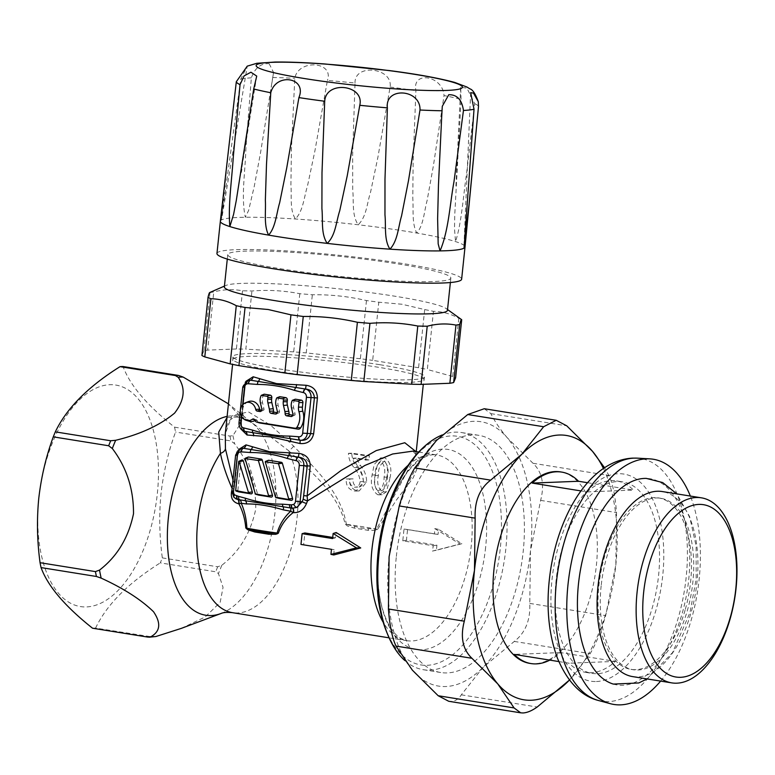 <?xml version="1.0" encoding="UTF-8"?>
<svg xmlns="http://www.w3.org/2000/svg" width="775" height="775" viewBox="0 0 775 775"><rect width="100%" height="100%" fill="white"/><g stroke="black" fill="none" stroke-linecap="round" stroke-linejoin="round"><path stroke-width="0.58" stroke-dasharray="3.88 2.91" d="M685.342 609.305A86.829 45.231 99.1 0 0 690.602 581.831A86.829 45.231 99.1 0 0 658.527 497.908A86.829 45.231 99.1 0 0 604.161 557.971A86.829 45.231 99.1 0 0 598.901 585.445A86.829 45.231 99.1 0 0 630.976 669.368A86.829 45.231 99.1 0 0 685.342 609.305M601.158 585.803A86.829 45.231 99.1 0 0 633.233 669.736A86.829 45.231 99.1 0 0 692.85 582.19A86.829 45.231 99.1 0 0 660.775 498.267A86.829 45.231 99.1 0 0 601.158 585.803M632.642 676.604A93.707 48.806 99.1 0 0 696.987 582.132A93.707 48.806 99.1 0 0 662.373 491.563M660.629 681.099A124.174 64.683 99.1 0 0 690.351 496.058M613.325 684.083A104.402 54.386 99.1 0 0 682.387 612.705A104.402 54.386 99.1 0 0 646.369 478.407M558.823 661.569L569.092 663.216A96.962 50.511 99.1 0 0 585.881 672.39A96.962 50.511 99.1 0 0 615.428 661.395L560.538 652.579A96.962 50.511 -80.9 0 1 549.814 660.126M529.78 663.371A96.962 50.511 99.1 0 0 596.353 565.624A96.962 50.511 99.1 0 0 560.538 471.897M556.159 579.652A96.962 50.511 99.1 0 0 591.984 673.368A96.962 50.511 99.1 0 0 658.566 575.612A96.962 50.511 99.1 0 0 622.742 481.895A96.962 50.511 99.1 0 0 556.159 579.652M484.249 408.725L490.856 413.627C494.731 421.358 500.175 429.379 507.189 437.691A133.862 69.731 -80.9 0 1 530.458 551.132A133.862 69.731 99.1 0 1 483.048 667.362A133.862 69.731 -80.9 0 1 445.838 686.524A133.862 69.731 -80.9 0 1 412.358 670.152A133.862 69.731 -80.9 0 1 389.089 556.702A133.862 69.731 -80.9 0 1 436.499 440.471A133.862 69.731 -80.9 0 1 507.189 437.691L533.006 463.276C542.209 472.052 544.748 484.423 540.621 500.379L530.458 551.132L529.79 603.415C530.497 620.213 525.324 632.884 514.28 641.429L483.048 667.362L461.299 694.826C458.703 699.002 455.322 701.201 451.166 701.423L448.696 701.268M216.961 253.473A123.012 10.957 -174 0 1 241.945 249.521A123.012 10.957 -174 0 1 378.936 260.051A123.012 10.957 -174 0 1 461.638 279.194M461.086 99.326L460.689 87.294L466.918 88.117L474.746 103.685L466.531 174.084C463.15 196.453 461.658 222.851 455.535 241.587L454.499 228.683L454.751 214.782L461.086 99.326A121.782 10.84 -174 0 0 444.027 95.567L433.39 165.802L427.093 200.628C424.138 211.401 423.596 225.273 416.776 233.042C411.603 223.142 413.656 209.57 412.784 198.129L413.133 162.285L415.894 90.704C411.757 70.283 442.874 75.64 444.027 95.567M355.028 83.003C354.301 63.153 393.099 67.628 390.096 87.062L377.89 157.325L370.557 192.19C367.021 203.002 366.546 216.845 358.176 224.769C351.598 215.053 353.962 201.481 352.712 190.108L352.644 154.39L355.028 83.003A121.782 10.84 -174 0 0 327.408 80.464L314.902 150.931L307.491 185.971C304.023 196.898 303.354 210.674 295.42 218.996C289.453 209.696 291.884 196.075 290.906 184.838L291.429 149.352L294.791 78.294C298.249 58.919 334.325 61.293 327.408 80.464M269.177 63.705L273.556 72.443L260.458 153.159L254.326 186.019L248.63 210.403L245.336 217.262C240.918 197.228 245.307 171.246 245.888 148.529L251.342 77.829C255.033 67.851 260.972 63.143 269.177 63.705M280.075 268.673A112.162 9.988 6 0 0 392.867 280.724A112.162 9.988 6 0 0 450.847 278.06A112.162 9.988 6 0 0 398.524 264.004A112.162 9.988 6 0 0 285.733 251.943A112.162 9.988 6 0 0 227.753 254.617A112.162 9.988 6 0 0 280.075 268.673M224.362 286.866A112.162 9.988 -174 0 1 225.874 285.471A112.162 9.988 -174 0 1 395.134 296.253A112.162 9.988 -174 0 1 446.274 308.634A112.162 9.988 -174 0 1 447.456 310.32M209.705 292.533L209.986 292.659A129.522 11.528 -174 0 1 213.764 291.942C223.52 289.366 233.101 288.988 242.517 290.809A129.522 11.528 -174 0 1 251.943 291.003C268.024 289.695 283.979 290.596 299.799 293.706A129.522 11.528 -174 0 1 312.344 294.762C330.508 294.481 348.547 296.428 366.468 300.574A129.522 11.528 -174 0 1 378.781 302.202L401.905 304.236L424.681 309.574A129.522 11.528 -174 0 1 433.448 311.337C442.089 311.443 450.546 313.759 458.819 318.293A129.522 11.528 -174 0 1 461.706 319.717M157.344 493.481A112.162 58.425 99.1 0 0 109.798 384.72A112.162 58.425 99.1 0 0 38.895 498.151A112.162 58.425 99.1 0 0 86.442 606.922A112.162 58.425 99.1 0 0 157.344 493.481M181.263 628.399L205.152 616.997L220.168 602.378L223.045 587.343L218.434 573.5L215.663 571.776L160.289 562.882A132.06 68.791 99.1 0 0 162.324 557.884C159.398 536.387 158.962 514.997 161.016 493.694C163.496 472.198 168.34 451.651 175.557 432.043A132.06 68.791 99.1 0 0 174.549 427.17C147.027 405.354 129.871 385.146 123.07 366.536M268.257 460.34A1.443 1.23 -92.3 0 0 267.501 462.171L277.721 497.337A1.443 1.23 -92.3 0 0 278.457 498.238M248.136 457.105A1.443 1.23 -92.3 0 0 247.38 458.936L257.591 494.101A1.443 1.23 -92.3 0 0 258.327 495.002M264.023 394.262A1.085 0.92 -92.3 0 0 263.529 394.737A10.85 9.213 -92.3 0 0 262.618 402.981L264.013 409.045A1.085 0.92 87.7 0 1 263.006 410.392L261.747 410.188M279.572 396.761A1.085 0.92 -92.3 0 0 279.077 397.236A10.85 9.213 -92.3 0 0 278.177 405.48L279.562 411.544A1.085 0.92 87.7 0 1 278.564 412.891L277.295 412.688M295.13 399.261A1.085 0.92 -92.3 0 0 294.626 399.735A10.85 9.213 -92.3 0 0 293.725 407.979L295.12 414.034A1.085 0.92 87.7 0 1 294.113 415.381L292.853 415.177M415.894 451.593L415.855 455.177L376.573 529.151L377.657 529.315L361.731 528.037L345.137 524.084L347.307 525.915L354.175 528.075L368.096 530.313L375.187 530.391L377.657 529.315L396.364 500.108L413.133 477.933L420.622 460.243L412.949 451.127M376.64 529.926A1.443 0.698 59.1 0 1 376.505 529.509A1.443 0.969 -79.4 0 0 376.573 529.151A95.877 8.535 6 0 0 362.351 526.68A95.877 8.535 6 0 0 346.347 524.288A1.443 0.513 -82.1 0 1 346.289 524.656A1.443 0.543 136.6 0 0 345.989 525.004M379.663 364.676A96.41 8.583 6 0 0 281.189 354.233A96.41 8.583 6 0 0 232.907 356.926A96.41 8.583 6 0 0 277.847 368.697A96.41 8.583 6 0 0 424.535 377.067A96.41 8.583 6 0 0 379.663 364.676M162.324 557.884L217.697 566.787L221.786 565.285C239.465 551.655 250.79 532.871 255.769 508.913C255.924 484.23 248.862 462.481 234.573 443.678L230.931 440.936L175.557 432.043M174.549 427.17L229.923 436.063L232.926 435.666L240.967 422.869L237.925 413.811L227.685 403.252M434.775 528.608L460.079 544.031L432.411 551.083L433.273 545.736L402.777 540.843L404.017 529.054L434.513 533.946L434.775 528.608L438.582 529.354L438.049 534.411L407.563 529.519L406.429 540.272L436.926 545.164L436.393 550.231L461.881 543.711L438.582 529.354M333.793 554.968L334.132 549.649L303.635 544.748L304.875 532.958M332.717 537.433L335.372 537.86L336.156 532.502M293.696 446.187A7.237 2.005 130.9 0 1 288.6 450.682C310.252 471.171 338.142 493.016 345.137 524.084L346.347 524.288C340.99 492.29 314.708 468.216 293.696 446.187L270.533 425.165L248.397 411.864L231.958 415.729L225.283 433.874C227.705 419.566 230.127 420.069 233.362 417.764C236.491 415.884 243.118 417.841 253.222 423.634L288.6 450.682A94.066 48.999 -80.9 0 1 297.067 517.845A94.066 48.999 -80.9 0 1 232.471 612.676M386.744 477.71L383.102 491.912L378.878 494.847L377.774 494.77C372.097 490.701 370.208 484.123 372.097 475.036L374.18 464.457L380.535 457.918L381.6 457.996C386.957 462.016 388.662 468.594 386.744 477.71L390.096 477.574C392.024 468.439 390.28 461.871 384.884 457.86L383.809 457.783L377.435 464.332L375.352 474.91C373.453 484.026 375.352 490.594 381.058 494.634L382.172 494.721L386.425 491.786L390.096 477.574M404.85 660.542A120.115 62.572 99.1 0 0 423.373 669.726A120.115 62.572 99.1 0 0 505.852 548.632A120.115 62.572 99.1 0 0 461.474 432.537A120.115 62.572 99.1 0 0 442.225 434.959M396.345 556.421A120.115 62.572 -80.9 0 1 478.824 435.327A120.115 62.572 -80.9 0 1 523.202 551.422A120.115 62.572 -80.9 0 1 440.723 672.516A120.115 62.572 -80.9 0 1 396.345 556.421M232.994 480.045L234.922 484.443L234.002 487.921A3.613 1.056 14.9 0 1 234.166 488.386L234.166 488.386A3.613 1.056 14.9 0 1 232.277 488.812L234.399 484.22L237.537 454.373L238.807 449.393M241.742 429.844L240.928 422.113L244.697 386.279L245.956 381.3M357.42 465.882C361.315 470.609 363.31 476.024 363.407 482.137L355.957 491.059L354.185 490.953C348.517 489.5 345.863 485.508 346.202 478.989L349.874 479.008C349.283 483.242 350.813 485.973 354.446 487.213L357.721 487.088C354.117 485.847 352.596 483.116 353.177 478.882L349.544 478.853C349.157 485.305 351.792 489.296 357.459 490.827L359.232 490.924L366.653 482.011C366.565 475.898 364.579 470.483 360.695 465.756L356.267 458.054A102.029 9.087 -174 0 1 368.978 459.933L369.413 455.748A102.029 9.087 6 0 0 351.782 453.191C351.976 458.577 353.846 463.334 357.401 467.47C360.985 471.539 362.971 476.247 363.359 481.575C362.903 485.247 361.024 487.078 357.721 487.088L354.446 487.213C357.75 487.223 359.639 485.382 360.104 481.701C359.697 476.344 357.701 471.646 354.117 467.596C350.532 463.469 348.634 458.703 348.44 453.327A95.877 8.535 -174 0 1 366.168 455.874L365.722 460.059A95.877 8.535 6 0 0 352.964 458.19L357.42 465.882L360.695 465.756M241.742 460.021A1.443 1.23 -92.3 0 0 240.928 461.202L237.867 490.294A1.443 1.23 -92.3 0 0 238.661 491.844M231.928 490.149L232.277 488.812M255.043 420.525A10.201 8.661 -92.3 0 0 255.857 420.002A1.085 0.92 87.7 0 1 257.213 420.544A3.797 3.226 -92.3 0 0 259.451 422.908M248.349 401.653A10.201 8.661 -92.3 0 0 242.536 411.67A10.201 8.661 -92.3 0 0 249.124 421.203M92.545 628.215A132.06 68.791 99.1 0 0 95.577 628.099L153.101 637.04M226.998 417.56L238.545 416.824L251.71 422.578A100.847 52.526 -80.9 0 1 274.863 513.563A100.847 52.526 -80.9 0 1 221.04 613.49M95.577 628.099C106.65 604.762 128.224 583.023 160.289 562.882M244.784 431.355C242.158 430.677 240.957 427.703 241.18 422.433L245.21 386.502C246.169 382.482 247.196 380.37 248.291 380.167L244.948 386.599L243.04 386.822A7.76 6.587 87.7 0 1 247.428 380.506M334.132 549.649L331.468 549.32M303.635 544.748L300.971 544.428M335.372 537.86L332.601 538.567M460.079 544.031L461.881 543.711M432.411 551.083L436.393 550.231M434.513 533.946L438.049 534.411M404.017 529.054L407.563 529.519M402.777 540.843L406.429 540.272M433.273 545.736L436.926 545.164M234.002 487.921L233.304 490.614L234.166 497.414A7.76 6.587 87.7 0 1 232.122 490.749L235.881 454.915A7.76 6.587 87.7 0 1 240.269 448.599M237.537 454.373L238.051 454.596C239.029 450.159 240.056 448.047 241.132 448.26L237.789 454.692L235.619 455.002M231.851 490.846L233.304 490.614A3.613 0.959 14.2 0 1 233.478 491.03L233.478 491.03A3.613 0.959 14.2 0 1 231.812 491.418M234.651 484.54L237.789 454.692L234.922 484.443L233.478 491.03C233.042 495.709 233.953 498.373 236.23 499.013L234.166 497.414A3.613 1.337 138.1 0 1 233.866 497.24M352.964 458.19L356.267 458.054M363.407 482.137L366.653 482.011M354.185 490.953L357.459 490.827M346.202 478.989L349.544 478.853M349.874 479.008L353.177 478.882M360.104 481.701L363.359 481.575M348.44 453.327L351.782 453.191M366.168 455.874L369.413 455.748M365.722 460.059L368.978 459.933M381.6 457.996L384.884 457.86M383.102 491.912L386.425 491.786M377.774 494.77L381.058 494.634M372.097 475.036L375.352 474.91M381.329 490.895C377.812 487.136 376.834 481.982 378.384 475.443C378.219 468.458 380.283 463.847 384.574 461.6C387.994 465.339 388.924 470.493 387.374 477.071C387.539 484.084 385.524 488.696 381.329 490.895L378.045 491.021C382.211 488.831 384.206 484.22 384.051 477.197C385.601 470.638 384.681 465.475 381.29 461.726L384.574 461.6L381.29 461.726C377.018 463.983 374.964 468.594 375.119 475.569C373.569 482.089 374.548 487.243 378.045 491.021L381.329 490.895M375.119 475.569L378.384 475.443M384.051 477.197L387.374 477.071M458.819 318.293L452.707 376.456A129.522 11.528 -174 0 1 455.593 377.88M452.707 376.456L427.335 369.501L433.448 311.337M424.681 309.574L418.568 367.738A129.522 11.528 -174 0 1 427.335 369.501M418.568 367.738L372.668 360.365L378.781 302.202M366.468 300.574L360.356 358.738A129.522 11.528 -174 0 1 372.668 360.365M360.356 358.738L306.232 352.925L312.344 294.762M299.799 293.706L293.686 351.869A129.522 11.528 -174 0 1 306.232 352.925M293.686 351.869L245.83 349.167L251.943 291.003M242.517 290.809L236.404 348.973A129.522 11.528 -174 0 1 245.83 349.167M236.404 348.973L207.652 350.106L213.764 291.942M209.986 292.659L203.873 350.823A129.522 11.528 -174 0 1 207.652 350.106M203.873 350.823L201.917 355.493M222.251 215.624L247.244 66.156L240.783 79.05L221.33 220.032L230.204 134.811M603.425 468.478A133.862 69.731 -80.9 0 1 615.844 564.849A133.862 69.731 99.1 0 1 569.431 680.062L590.172 653.625C595.781 644.257 600.945 631.586 605.682 615.612L615.844 564.849L616.512 512.566C615.234 495.797 612.696 483.435 608.898 475.463L604.539 467.722M587.557 482.709L633.427 490.081A96.962 50.511 99.1 0 0 616.648 480.917A96.962 50.511 99.1 0 0 587.101 491.912L580.988 490.924M587.101 491.912L633.427 490.081M560.538 652.579L514.212 654.4M615.428 661.395L569.092 663.216M596.44 681.516A104.877 54.628 99.1 0 0 662.741 575.447A104.877 54.628 99.1 0 0 618.285 473.738A104.877 54.628 99.1 0 0 551.984 579.816A104.877 54.628 99.1 0 0 596.44 681.516M598.436 700.493A122.896 64.015 99.1 0 0 608.482 701.607A122.896 64.015 99.1 0 0 685.827 580.417A122.896 64.015 99.1 0 0 637.37 458.151M220.352 221.214A123.012 10.957 -174 0 1 221.33 220.032A123.012 10.957 -174 0 1 245.336 217.262A123.012 10.957 -174 0 1 295.42 218.996A123.012 10.957 -174 0 1 358.176 224.769A123.012 10.957 -174 0 1 416.776 233.042A123.012 10.957 -174 0 1 455.535 241.587A123.012 10.957 -174 0 1 465.029 246.934M474.746 103.685A121.782 10.84 -174 0 1 478.495 106.562M390.096 87.062A121.782 10.84 -174 0 1 415.894 90.704M272.752 77.529A121.782 10.84 -174 0 1 294.791 78.294M265.263 461.968L267.501 462.171M245.142 458.732L247.38 458.936M261.795 408.909L264.013 409.045M277.343 411.409L279.562 411.544M292.892 413.908L295.12 414.034M277.847 371.38A95.877 8.535 -174 0 1 233.12 359.358A95.877 8.535 -174 0 1 282.681 357.081A95.877 8.535 -174 0 1 379.091 367.389A95.877 8.535 -174 0 1 423.818 379.401A95.877 8.535 -174 0 1 374.257 381.688A95.877 8.535 -174 0 1 277.847 371.38M227.123 416.388A100.847 52.526 -80.9 0 1 251.71 422.578L228.441 403.862M232.926 435.666A131.043 68.258 -80.9 0 1 234.573 443.678M485.625 547.373A101.302 52.768 -80.9 0 1 421.59 649.828A101.302 52.768 -80.9 0 1 378.646 551.587A101.302 52.768 -80.9 0 1 442.68 449.132A101.302 52.768 -80.9 0 1 485.625 547.373M408.173 465.262A94.066 48.999 -80.9 0 1 436.49 454.906A94.066 48.999 -80.9 0 1 471.239 545.823A94.066 48.999 -80.9 0 1 406.652 640.663A94.066 48.999 -80.9 0 1 383.005 621.957M378.045 553.021A115.775 60.305 -80.9 0 1 451.234 435.928A115.775 60.305 -80.9 0 1 500.311 548.206A115.775 60.305 -80.9 0 1 427.122 665.299A115.775 60.305 -80.9 0 1 378.045 553.021M242.623 404.87L241.451 416.078M221.786 565.285A131.043 68.258 -80.9 0 1 218.434 573.5M217.697 566.787A132.06 68.791 -80.9 0 1 215.663 571.776M150.951 636.992A132.06 68.791 -80.9 0 1 147.918 637.108M229.923 436.063A132.06 68.791 -80.9 0 1 230.931 440.936M368.561 529.063A1.443 0.756 95.8 0 0 368.096 530.313M354.747 526.845A1.443 0.746 102.4 0 0 354.175 528.075M244.241 431.22A7.76 6.587 87.7 0 1 239.272 422.656L242.778 386.909M244.697 386.279L245.21 386.502L241.442 422.346L239.01 422.753M292.32 400.375L294.626 399.735M291.507 407.844L293.725 407.979M292.369 416.01L294.113 415.381M276.772 397.875L279.077 397.236M275.948 405.344L278.177 405.48M276.82 413.511L278.564 412.891M261.223 395.376L263.529 394.737M260.4 402.845L262.618 402.981M261.272 411.012L263.006 410.392M254.694 419.75L255.857 420.002M254.965 420.312L257.213 420.544M244.406 431.268C242.536 431.103 241.548 428.129 241.442 422.346L240.928 422.113M238.729 461.454L240.928 461.202M235.668 490.556L237.867 490.294M255.353 493.907L257.591 494.101M275.483 497.143L277.721 497.337M354.117 467.596L357.401 467.47M240.783 79.05A121.782 10.84 -174 0 1 251.342 77.829M540.621 500.379L616.512 512.566M533.006 463.276L608.898 475.463M529.79 603.415L605.682 615.612M514.28 641.429L590.172 653.625M461.299 694.826L537.191 707.023M490.856 413.627L566.748 425.824M630.976 669.368L633.233 669.736M647.077 678.919L672.545 652.618L689.973 612.618L696.173 579.099L696.105 545.958L689.624 516.625L676.808 493.878M585.881 672.39L591.984 673.368M450.847 278.06L450.372 282.536M446.274 308.634L447.533 309.545M232.907 356.926L232.587 364.376M418.742 452.058L436.49 454.906C432.082 454.247 427.393 455.409 422.452 458.393L415.41 463.663C406.71 471.471 398.892 483.28 391.976 499.081C385.136 515.21 380.699 532.696 378.655 551.558C375.933 583.217 379.517 607.968 389.418 625.812C393.293 632.264 397.149 636.527 400.995 638.59L406.652 640.663L388.905 637.806M424.535 377.067L423.305 384.313M416.233 451.651L415.855 455.187C416.708 452.571 415.739 451.215 412.949 451.118M478.824 435.327L461.474 432.537M440.723 672.516L423.373 669.726M294.529 415.342L291.758 416.427M278.981 412.843L276.2 413.927M263.423 410.343L260.652 411.428M256.564 419.876L253.716 419.004M355.957 491.059L359.232 490.924M378.878 494.857L382.172 494.721M380.535 457.918L383.809 457.783M225.874 285.471L224.45 286.091M227.753 254.617L227.288 259.082M442.293 106.282L441.682 117.073M470.657 92.651L464.041 243.302M460.689 87.294L455.874 186.959M273.556 72.443L271.26 87.217M256.719 76.086L241.587 169.299M616.648 480.917L622.742 481.895M658.527 497.908L660.775 498.267"/><path stroke-width="1.16" d="M701.423 497.831L662.373 491.563A93.707 48.806 99.1 0 0 598.029 586.036A93.707 48.806 99.1 0 0 632.642 676.604L671.692 682.872A93.707 48.806 99.1 0 0 736.037 588.409A93.707 48.806 99.1 0 0 701.423 497.831A93.707 48.806 99.1 0 0 637.079 592.303A93.707 48.806 99.1 0 0 671.692 682.872M643.618 592.672A87.265 45.454 99.1 0 0 680.605 677.302A87.265 45.454 99.1 0 0 735.775 589.039A87.265 45.454 99.1 0 0 698.779 504.418A87.265 45.454 99.1 0 0 643.618 592.672M690.351 496.058A124.174 64.683 99.1 0 0 649.847 458.868A124.174 64.683 99.1 0 0 646.515 458.839A124.174 64.683 99.1 0 0 569.238 574.721A124.174 64.683 99.1 0 0 610.506 703.729A124.174 64.683 99.1 0 0 620.659 704.853A124.174 64.683 99.1 0 0 660.629 681.099M676.808 493.878L662.673 482.563L646.369 478.407A104.402 54.386 99.1 0 0 584.786 550.977A104.402 54.386 99.1 0 0 613.325 684.083L638.765 682.969L647.077 678.919M549.814 660.126A96.962 50.511 -80.9 0 1 530.991 663.565A96.962 50.511 -80.9 0 1 514.212 654.4L558.823 661.569M580.988 490.924L532.212 483.087A96.962 50.511 -80.9 0 1 561.759 472.101L560.538 471.897A96.962 50.511 99.1 0 0 493.956 569.654A96.962 50.511 99.1 0 0 529.78 663.371L530.991 663.565M568.424 681.08A133.862 69.731 -80.9 0 1 531.214 700.242A133.862 69.731 -80.9 0 1 497.744 683.87L514.077 707.933L520.684 712.826L522.989 712.961C527.155 712.748 531.892 710.762 537.191 707.023L569.431 680.062A133.862 69.731 99.1 0 1 568.424 681.08M520.684 712.826L448.696 701.268L438.185 695.737L412.358 670.152L396.025 646.088C392.247 638.183 389.709 625.812 388.42 608.995L389.089 556.702L399.251 505.949C403.959 490.023 409.132 477.352 414.751 467.935L436.499 440.471L467.742 414.538L484.249 408.725L556.227 420.292L543.633 426.734L521.885 454.189L490.643 480.132C479.628 488.618 474.455 501.289 475.143 518.136L474.474 570.419L464.312 621.182C460.166 637.079 462.704 649.45 471.927 658.285L497.744 683.87A133.862 69.731 -80.9 0 1 474.474 570.419A133.862 69.731 -80.9 0 1 521.885 454.189A133.862 69.731 -80.9 0 1 592.565 451.408L566.748 425.824L556.227 420.292M461.638 279.194A123.012 10.957 -174 0 1 436.664 283.156A123.012 10.957 -174 0 1 299.663 272.626A123.012 10.957 -174 0 1 216.961 253.473L220.352 221.224A123.012 10.957 -174 0 1 220.352 221.214A123.012 10.957 -174 0 0 229.846 226.571L233.585 214.404L236.288 200.473L253.716 88.98L256.719 76.086L250.916 72.22L244.077 75.931L240.047 84.62L233.352 156.075C231.948 179.267 227.957 205.094 229.846 226.571A123.012 10.957 -174 0 0 268.605 235.116C275.638 227.298 276.462 213.454 279.678 202.672L286.75 167.846L298.908 97.602C307.297 77.558 276.181 72.162 270.766 92.738L266.493 164.358L265.36 200.221C265.99 211.653 263.636 225.283 268.605 235.116A123.012 10.957 -174 0 0 327.205 243.389C335.653 235.387 336.156 221.543 339.75 210.693L347.248 175.741L359.774 105.303C364.744 84.678 325.955 80.164 324.696 101.244L321.993 172.825L321.906 208.649C323.097 220.052 320.685 233.711 327.205 243.389A123.012 10.957 -174 0 0 389.961 249.162C397.788 240.754 398.243 226.949 401.557 215.963L408.464 180.778L420.002 110.011C420.806 88.922 384.729 86.5 387.384 107.841L384.981 179.228L384.962 214.878C386.095 226.155 383.877 239.882 389.961 249.162A123.012 10.957 -174 0 0 440.045 250.897C448.706 230.572 449.791 204.493 453.995 181.602L463.46 110.476C461.939 99.772 457.037 94.521 448.754 94.734L442.293 106.282L441.682 117.073L438.466 184.973L437.623 218.792L438.175 243.873L440.045 250.897A123.012 10.957 -174 0 0 464.051 248.126L469.117 203.67L478.495 106.562L478.291 101.69L473.515 93.126L470.657 92.651L474.019 109.256L464.051 248.126A123.012 10.957 -174 0 0 465.029 246.934L461.638 279.194M450.372 282.536L447.456 310.32A112.162 9.988 -174 0 1 389.476 312.984A112.162 9.988 -174 0 1 276.685 300.923A112.162 9.988 -174 0 1 224.362 286.866L227.288 259.082M447.533 309.545L461.706 319.717C461.29 319.067 460.641 320.618 459.749 324.386A129.522 11.528 -174 0 1 455.971 325.103C446.681 323.272 437.09 323.65 427.219 326.236A129.522 11.528 -174 0 1 417.793 326.043C402.167 322.942 386.221 322.042 369.937 323.34A129.522 11.528 -174 0 1 357.391 322.284C339.692 318.157 321.644 316.219 303.257 316.471A129.522 11.528 -174 0 1 290.954 314.844L268.179 309.506L245.055 307.472L238.942 365.635A129.522 11.528 -174 0 1 230.165 363.872L236.278 305.708C228.112 301.204 219.654 298.888 210.907 298.753L204.794 356.917A129.522 11.528 -174 0 1 201.917 355.493L208.029 297.329C208.911 293.58 209.56 292.02 209.986 292.659M228.441 403.862L183.181 377.076L178.444 375.429L123.07 366.536A132.06 68.791 99.1 0 0 120.028 366.653C88.117 386.638 66.553 408.377 55.325 431.869A132.06 68.791 99.1 0 0 53.281 436.858C46.074 456.465 41.22 477.022 38.75 498.509C36.696 519.812 37.132 541.212 40.058 562.708A132.06 68.791 99.1 0 0 41.056 567.581C47.74 586.045 64.897 606.263 92.545 628.215L147.918 637.108L150.912 636.711C160.328 631.393 161.21 623.071 153.537 611.746C141.089 599.627 123.632 588.419 101.167 578.121A131.043 68.258 -80.9 0 1 99.52 570.1L95.432 571.601L40.058 562.708M265.244 461.774L275.483 497.143L288.31 499.439L288.697 498.887L278.487 463.712L265.244 461.774M245.123 458.548L255.353 493.907L268.189 496.213L268.576 495.651L258.356 460.486L245.123 458.548M261.795 408.909A2.102 1.792 87.7 0 1 259.848 411.515L257.252 411.099A2.102 1.792 87.7 0 1 255.721 409.471A9.184 7.798 -92.3 0 0 245.578 402.738A9.184 7.798 -92.3 0 0 240.347 411.757A9.184 7.798 -92.3 0 0 246.276 420.341A9.184 7.798 -92.3 0 0 252.33 419.256A2.102 1.792 87.7 0 1 254.965 420.312A2.78 2.354 -92.3 0 0 256.874 422.104L295.091 428.246A2.238 1.899 -92.3 0 0 296.815 427.442A16.352 13.882 -92.3 0 0 299.702 419.353A16.352 13.882 -92.3 0 0 298.947 411.69A9.707 8.234 87.7 0 1 298.501 407.137L298.985 402.564A1.153 0.978 -92.3 0 0 298.133 401.266L292.32 400.375A9.833 8.351 -92.3 0 0 291.507 407.844L292.892 413.908A2.102 1.792 87.7 0 1 290.954 416.514L286.692 415.836A2.102 1.792 87.7 0 1 285.123 413.695A7.663 6.51 -92.3 0 0 284.9 411.593L283.485 405.461A9.707 8.234 87.7 0 1 283.262 401.721L283.437 400.065A1.153 0.978 -92.3 0 0 282.584 398.776L276.772 397.875A9.833 8.351 -92.3 0 0 275.948 405.344L277.343 411.409A2.102 1.792 87.7 0 1 275.396 414.015L271.143 413.337A2.102 1.792 87.7 0 1 269.574 411.196A7.663 6.51 -92.3 0 0 269.342 409.093L267.937 402.961A9.707 8.234 87.7 0 1 267.704 399.222L267.879 397.565A1.153 0.978 -92.3 0 0 267.036 396.277L261.223 395.376A9.833 8.351 -92.3 0 0 260.4 402.845L261.795 408.909M256.603 422.046L259.451 422.908A3.797 3.226 -92.3 0 0 259.828 422.995L298.046 429.137A3.255 2.761 -92.3 0 0 300.555 427.965A17.37 14.744 -92.3 0 0 303.616 419.372A17.37 14.744 -92.3 0 0 302.822 411.225A8.68 7.372 87.7 0 1 302.424 407.156L302.899 402.583A2.17 1.841 -92.3 0 0 301.301 400.142L295.546 399.212A1.085 0.92 -92.3 0 0 295.13 399.261L292.359 400.346L295.546 399.212M120.028 366.653L175.412 375.546L178.182 377.27C185.816 388.149 184.624 400.094 174.617 413.094C159.892 425.301 140.236 434.368 115.659 440.287L110.699 440.762L55.325 431.869M53.281 436.858L108.665 445.761L112.307 448.502C126.596 467.306 133.658 489.044 133.503 513.738C128.524 537.685 117.199 556.479 99.52 570.1M412.949 451.127L392.625 453.995L364.909 465.436L307.52 500.902L306.522 503.44C303.781 509.814 299.441 512.876 293.502 512.614L293.231 512.566C286.198 517.971 281.228 524.859 278.332 533.229L275.842 534.304L268.76 534.227L254.839 531.989L247.971 529.829L245.801 527.998L246.886 528.211A1.443 0.969 100.6 0 0 246.876 528.579L254.636 530.788L268.45 533.006L277.111 533.064C279.61 524.501 284.144 517.216 290.702 511.219L283.379 509.873C269.516 505.784 257.213 503.808 246.479 503.944L241.257 503.275C244.59 510.88 246.46 519.192 246.886 528.211A95.877 8.535 6 0 0 277.111 533.064A1.443 0.513 97.9 0 0 277.082 533.433A1.443 0.688 -120.8 0 1 277.305 533.839M302.105 533.675L300.971 544.428L331.468 549.32L330.935 554.387L333.793 554.968L360.733 547.944L336.156 532.502L333.134 533.51L332.601 538.567L302.105 533.675L304.875 532.958L332.717 537.433M245.956 381.3L253.163 376.776L276.559 383.606L306.048 385.282C313.323 386.367 317.12 390.6 317.421 397.963L313.652 433.806C311.821 440.956 307.249 444.191 299.935 443.503L270.959 436.906L247.041 435.007L241.742 429.844M238.807 449.393L246.004 444.879L269.4 451.699L298.898 453.375C306.173 454.47 309.961 458.693 310.262 466.056L307.132 495.903L341.174 470.415L376.253 450.585L404.802 442.738L415.894 451.593M442.225 434.959A120.115 62.572 99.1 0 0 431.094 441.14A120.115 62.572 99.1 0 0 378.994 553.631A120.115 62.572 99.1 0 0 397.207 652.037A120.115 62.572 99.1 0 0 404.85 660.542M225.302 433.68L225.438 448.88L232.994 480.045M258.327 495.002A1.443 1.23 -92.3 0 0 258.608 495.089L271.134 497.095A1.443 1.23 -92.3 0 0 272.451 495.215L262.231 460.04A1.443 1.23 -92.3 0 0 261.223 459.062L248.688 457.047A1.443 1.23 -92.3 0 0 248.136 457.105L245.365 458.199M298.898 453.375A3.613 0.794 -86.2 0 1 298.065 457.105A3.613 1.879 99.6 0 0 296.137 460.679L287.322 458.471C275.193 454.499 262.851 452.522 250.306 452.522L241.161 451.854A4.204 3.565 -92.3 0 0 237.305 455.458L233.546 491.302A4.204 3.565 -92.3 0 0 234.651 494.905L238.671 496.417A3.613 1.87 101.9 0 0 239.543 499.768L237.973 499.507A3.613 1.889 -80.9 0 1 238.884 503.837L238.613 503.789C232.839 502.181 230.504 498.054 231.609 491.398L231.928 490.149M238.671 496.417L245.501 498.248C257.629 502.21 269.971 504.186 282.517 504.186L291.526 504.864L293.696 504.389A4.204 3.565 -92.3 0 0 295.507 501.251L299.276 465.417A4.204 3.565 -92.3 0 0 296.302 460.708L296.137 460.679M238.661 491.844A1.443 1.23 -92.3 0 0 238.932 491.922L251.013 493.869A1.443 1.23 -92.3 0 0 252.321 491.98L243.311 460.941A1.443 1.23 -92.3 0 0 241.742 460.021L238.729 461.454L235.668 490.556L248.058 492.978L248.446 492.416L238.971 461.115M278.457 498.238A1.443 1.23 -92.3 0 0 278.729 498.315L291.264 500.33A1.443 1.23 -92.3 0 0 292.572 498.451L282.362 463.276A1.443 1.23 -92.3 0 0 281.344 462.297L268.818 460.282A1.443 1.23 -92.3 0 0 268.257 460.34L265.486 461.435M293.696 504.389A3.613 1.715 -122.4 0 0 296.738 507.46L302.211 501.687L300.09 501.677A7.76 6.587 87.7 0 1 296.738 507.46L292.32 508.235A3.613 1.889 -80.9 0 1 293.231 512.566L290.702 511.219A3.613 0.833 -79.6 0 0 290.606 507.974L239.543 499.768A3.613 2.751 -82.8 0 1 241.257 503.275L238.884 503.837C242.711 510.987 245.016 519.047 245.801 527.998L246.876 528.579A1.443 0.552 -43.2 0 1 246.653 528.918M232.277 488.812C226.591 476.024 222.648 464.206 220.429 453.365L218.715 432.121L226.998 417.56M306.048 385.282A3.613 0.794 -86.2 0 1 305.224 389.011A3.613 1.879 99.6 0 0 303.287 392.586L294.481 390.377C282.342 386.405 270.01 384.429 257.465 384.429L248.32 383.751A4.204 3.565 -92.3 0 0 244.464 387.364L242.623 404.87M243.844 427.945L252.66 430.154C264.788 434.116 277.13 436.093 289.676 436.093L298.646 436.742A3.613 1.889 98.7 0 0 299.838 440.2L244.784 431.355A3.613 1.87 -78.5 0 1 243.679 427.907L243.844 427.945A3.613 1.879 99.6 0 0 244.997 431.394A3.613 2.8 -83 0 1 247.041 435.007M261.747 410.188L260.41 409.965A1.085 0.92 87.7 0 1 259.625 409.132A10.201 8.661 -92.3 0 0 248.349 401.653L245.578 402.738M246.276 420.341L249.124 421.203A10.201 8.661 -92.3 0 0 255.043 420.525M264.44 394.213A1.085 0.92 -92.3 0 0 264.023 394.262L261.252 395.357L264.44 394.213L270.194 395.143A2.17 1.841 -92.3 0 1 271.802 397.585L271.628 399.241A8.68 7.372 87.7 0 0 271.822 402.583L273.236 408.725A8.68 7.372 -92.3 0 1 273.498 411.099A1.085 0.92 87.7 0 0 274.302 412.203L277.295 412.688M279.988 396.713A1.085 0.92 -92.3 0 0 279.572 396.761L276.801 397.846L279.988 396.713L285.743 397.643A2.17 1.841 -92.3 0 1 287.351 400.084L287.176 401.741A8.68 7.372 87.7 0 0 287.38 405.083L288.784 411.215A8.68 7.372 -92.3 0 1 289.046 413.598A1.085 0.92 87.7 0 0 289.85 414.702L292.853 415.177M149.042 637.215L155.911 636.517L181.263 628.399L221.04 613.49A100.847 52.526 -80.9 0 1 168.369 517.758A100.847 52.526 -80.9 0 1 227.123 416.388M41.056 567.581L96.429 576.484L101.167 578.121M304.12 495.7L307.132 495.903L307.52 500.902A3.613 0.794 21.9 0 1 303.238 499.052L307.258 465.853C306.764 460.621 303.79 457.715 298.356 457.134A3.613 1.87 101.5 0 0 296.302 460.708M225.438 448.88A7.237 5.435 -7.6 0 1 220.429 453.365A94.066 48.999 -80.9 0 0 197.722 521.759A94.066 48.999 -80.9 0 0 232.471 612.676C227.114 612.153 223.307 612.415 221.04 613.49M248.32 383.751A3.613 1.899 96.8 0 1 250.16 380.147L247.428 380.506A7.76 6.587 87.7 0 1 250.16 380.147L305.515 389.04A7.76 6.587 87.7 0 1 311.017 397.74L307.249 433.583A7.76 6.587 87.7 0 1 300.128 440.248C305.563 440.849 309.07 438.631 310.649 433.593L302.667 433.157L306.435 397.323A4.204 3.565 -92.3 0 0 303.451 392.615A3.613 1.87 -78.5 0 1 305.515 389.04C310.94 389.612 313.914 392.518 314.418 397.759L306.435 397.323M244.406 431.268L244.784 431.355A7.76 6.587 87.7 0 1 244.241 431.22L244.348 431.258M360.733 547.944L356.432 547.867L333.134 533.51M330.935 554.387L356.432 547.867M241.161 451.854A3.613 1.899 -83.2 0 1 243.011 448.241L240.269 448.599A7.76 6.587 87.7 0 1 243.011 448.241L298.356 457.134A7.76 6.587 87.7 0 1 303.858 465.833L300.09 501.677L295.507 501.251M253.163 376.776A3.613 2.761 -72.7 0 1 250.373 380.196A3.613 1.889 98.7 0 0 248.484 383.78M259.654 378.617A3.613 2.519 -75.8 0 1 258.23 381.465A3.613 1.908 90.4 0 0 257.465 384.429M296.554 384.545A3.613 1.143 -84.7 0 1 295.885 387.519A3.613 1.831 107.7 0 0 294.481 390.377M252.66 430.154A3.613 1.831 107.7 0 0 252.824 432.944A3.613 2.548 -82.2 0 1 253.638 435.85M289.676 436.093A3.613 1.908 90.4 0 0 290.48 438.999A3.613 1.124 -79.9 0 1 290.538 441.779M298.646 436.742L298.811 436.771A3.613 1.899 96.8 0 0 300.128 440.248L299.838 440.2A3.613 0.756 -79.5 0 1 299.935 443.503M246.004 444.879A3.613 2.761 -72.7 0 1 243.214 448.289A3.613 1.889 -81.3 0 0 241.325 451.873M236.917 496.097A3.613 1.889 99.1 0 0 237.973 499.507L235.958 498.877M252.495 446.71A3.613 2.519 -75.8 0 1 251.081 449.558A3.613 1.908 90.4 0 0 250.306 452.522M289.395 452.639A3.613 1.143 -84.7 0 1 288.736 455.613A3.613 1.831 107.7 0 0 287.322 458.471M245.501 498.248A3.613 1.831 107.7 0 0 245.665 501.038A3.613 2.548 -82.2 0 1 246.479 503.944M282.517 504.186A3.613 1.908 90.4 0 0 283.321 507.092A3.613 1.124 -79.9 0 1 283.379 509.873M291.264 504.825A3.613 1.889 -80.9 0 0 292.32 508.235L290.606 507.974A3.613 1.899 -83.6 0 1 289.492 504.573M306.522 503.44A3.613 0.717 20.7 0 1 302.211 501.687L303.238 499.052M234.651 494.905A3.613 1.337 138.1 0 0 233.866 497.24L236.239 499.013M245.055 307.472A129.522 11.528 -174 0 1 236.278 305.708M238.942 365.635L284.842 373.007L290.954 314.844M303.257 316.471L297.145 374.635A129.522 11.528 -174 0 1 284.842 373.007M297.145 374.635L351.278 380.448L357.391 322.284M369.937 323.34L363.824 381.503A129.522 11.528 -174 0 1 351.278 380.448M363.824 381.503L411.68 384.206L417.793 326.043M427.219 326.236L421.106 384.4A129.522 11.528 -174 0 1 411.68 384.206M421.106 384.4L449.858 383.267L455.971 325.103M459.749 324.386L453.637 382.55A129.522 11.528 -174 0 1 449.858 383.267M453.637 382.55L455.593 377.88L461.706 319.717M210.907 298.753A129.522 11.528 -174 0 1 208.029 297.329M204.794 356.917L230.165 363.872M220.352 221.214L236.307 81.743L247.225 66.156L256.864 63.279L275.057 62.039C288.455 61.884 305.156 62.533 325.161 63.996L389.399 70.573C416.514 74.071 438.272 78.013 454.673 82.402L466.938 87.023L469.931 88.883C472.653 89.551 475.443 93.814 478.291 101.69M604.539 467.722L592.565 451.408A133.862 69.731 -80.9 0 1 603.425 468.478M561.759 472.101A96.962 50.511 -80.9 0 1 578.547 481.265L587.557 482.709M532.212 483.087L578.547 481.265M598.436 700.493C581.24 696.153 567.6 682.116 557.525 658.382C547.78 631.983 545.571 601.865 550.889 568.036C560.296 510.87 591.528 460.214 632.817 458.112L637.37 458.151A122.896 64.015 99.1 0 0 634.076 458.132A122.896 64.015 99.1 0 0 557.593 572.812A122.896 64.015 99.1 0 0 598.436 700.493L610.506 703.729M438.185 695.737L514.077 707.933M277.198 62.213A103.695 9.232 -174 0 1 421.716 75.514A103.695 9.232 -174 0 1 441.333 90.568A103.695 9.232 -174 0 1 296.815 77.267A103.695 9.232 -174 0 1 277.198 62.213M474.019 109.256A121.782 10.84 -174 0 1 463.46 110.476M298.947 411.69L302.822 411.225M178.182 377.27A131.043 68.258 -80.9 0 1 183.181 377.076M112.307 448.502A131.043 68.258 -80.9 0 1 115.659 440.287M383.005 621.957A94.066 48.999 -80.9 0 1 371.903 549.737A94.066 48.999 -80.9 0 1 408.173 465.262M298.811 436.771A4.204 3.565 -92.3 0 0 302.667 433.157M241.451 416.078L240.696 423.208A4.204 3.565 -92.3 0 0 243.679 427.907M155.911 636.517A131.043 68.258 -80.9 0 1 150.912 636.711M96.429 576.484A132.06 68.791 -80.9 0 1 95.432 571.601M108.665 445.761A132.06 68.791 -80.9 0 1 110.699 440.762M175.412 375.546A132.06 68.791 -80.9 0 1 178.444 375.429M254.636 530.788A1.443 0.746 -77.6 0 1 254.839 531.989M268.45 533.006A1.443 0.756 -84.2 0 1 268.76 534.227M313.652 433.806L310.649 433.593L314.418 397.759L317.421 397.963M296.815 427.442L300.555 427.965M295.091 428.246L298.046 429.137M298.501 407.137L302.424 407.156M298.985 402.564L302.899 402.583M298.133 401.266L301.301 400.142M290.954 416.514L292.369 416.01M286.692 415.836L289.85 414.702M285.123 413.695L289.046 413.598M284.9 411.593L288.784 411.215M283.485 405.461L287.38 405.083M283.262 401.721L287.176 401.741M283.437 400.065L287.351 400.084M282.584 398.776L285.743 397.643M275.396 414.015L276.82 413.511M271.143 413.337L274.302 412.203M269.574 411.196L273.498 411.099M269.342 409.093L273.236 408.725M267.937 402.961L271.822 402.583M267.704 399.222L271.628 399.241M267.879 397.565L271.802 397.585M267.036 396.277L270.194 395.143M259.848 411.515L261.272 411.012M257.252 411.099L260.41 409.965M255.721 409.471L259.625 409.132M252.33 419.256L254.694 419.75M256.874 422.104L259.828 422.995M310.262 466.056L299.276 465.417M236.646 496.048A3.613 1.889 99.1 0 0 237.702 499.458A3.613 1.889 -80.9 0 1 238.613 503.789M291.526 504.864A3.613 1.889 -80.9 0 0 292.592 508.284A3.613 1.889 -80.9 0 1 293.502 512.614M244.464 387.364L242.778 386.909L239.01 422.753L240.696 423.208M237.305 455.458L235.619 455.002L240.269 448.599M233.546 491.302L231.851 490.846L235.619 455.002M239.427 461.387L243.311 460.941M235.987 491.04L238.932 491.922M248.058 492.978L251.013 493.869M248.446 492.416L252.321 491.98M255.653 494.198L258.608 495.089M268.189 496.213L271.134 497.095M268.576 495.651L272.451 495.215M258.356 460.486L262.231 460.04M258.056 460.195L261.223 459.062M245.53 458.18L248.688 457.047M275.784 497.424L278.729 498.315M288.31 499.439L291.264 500.33M288.697 498.887L292.572 498.451M278.487 463.712L282.362 463.276M278.186 463.431L281.344 462.297M265.651 461.416L268.818 460.282M240.047 84.62A121.782 10.84 -174 0 1 236.307 81.743M270.766 92.738A121.782 10.84 -174 0 1 253.716 88.98M324.696 101.244A121.782 10.84 -174 0 1 298.908 97.602M387.384 107.841A121.782 10.84 -174 0 1 359.774 105.303M442.041 110.777A121.782 10.84 -174 0 1 420.002 110.011M396.025 646.088L471.927 658.285M388.42 608.995L464.312 621.182M399.251 505.949L475.143 518.136M414.751 467.935L490.643 480.132M467.742 414.538L543.633 426.734M637.37 458.151L649.847 458.868M418.742 452.058L412.978 451.127M388.905 637.806L232.471 612.676M423.305 384.313L416.233 451.651M431.094 441.14C403.271 460.747 382.869 506.153 378.035 553.05C374.015 594.028 380.399 627.023 397.207 652.037M232.587 364.376L225.283 433.893M239.01 422.753C238.836 426.928 240.579 429.757 244.241 431.22M242.778 386.909L247.428 380.506M231.851 490.846L233.866 497.24M235.949 491.03L238.797 491.892M255.614 494.188L258.463 495.051M275.735 497.414L278.583 498.286M224.45 286.091L209.705 292.533M241.587 169.299L241.112 172.215M473.593 157.926L465.029 246.934"/></g></svg>
